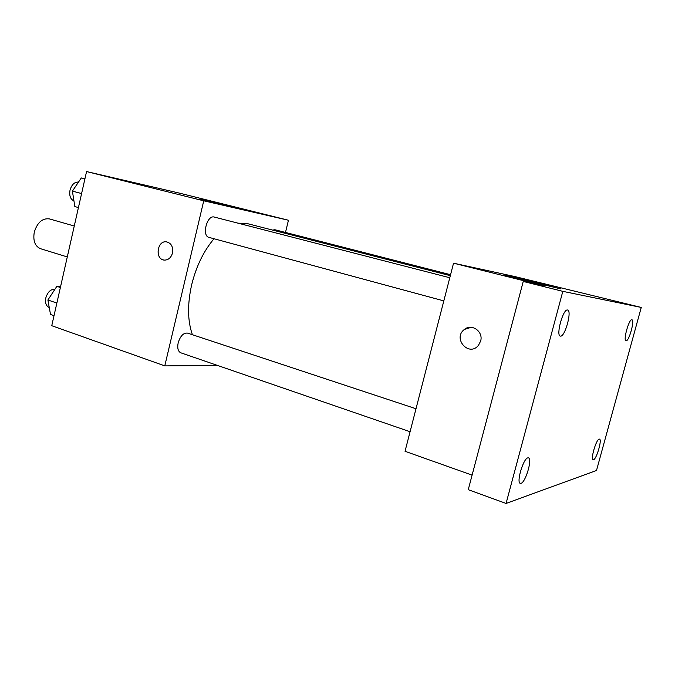 <?xml version="1.0" encoding="UTF-8"?>
<svg xmlns="http://www.w3.org/2000/svg" width="675" height="675" viewBox="0 0 675 675"><rect width="100%" height="100%" fill="white"/><g stroke="black" fill="none" stroke-linecap="round" stroke-linejoin="round"><path stroke-width="1.01" d="M74.267 226.024L49.368 218.894C42.331 218.05 37.294 222.497 34.265 232.242C32.906 240.789 34.982 246.274 40.517 248.695L67.281 256.939M217.62 365.479L164.784 365.884L51.756 325.704L86.56 171.56L179.482 193.143L288.453 220.244L285.483 232.445M214.034 238.747C203.707 250.931 196.256 266.254 191.683 284.723C187.312 304.298 187.557 320.971 192.409 334.724M450.326 275.678L246.788 223.467L237.971 223.163M164.784 365.884L203.74 200.812L288.453 220.244M450.571 274.717L274.877 229.736L272.624 230.091M416.002 408.755L187.54 333.113C183.473 332.707 180.352 335.948 178.175 342.824C177.162 348.114 178.04 351.439 180.799 352.806L410.079 431.73M443.821 300.898L208.98 237.381C201.513 235.938 207.039 214.633 214.262 217.055L449.786 277.746M203.74 200.812L86.56 171.56M200.779 199.446L238.098 208.389L200.779 199.446M172.505 252.998C171.163 257.538 168.564 259.909 164.717 260.111C154.946 260.204 156.634 240.595 166.286 241.802C171.239 243 173.306 246.729 172.505 252.998M163.679 259.985C154.727 258.559 157.3 240.612 166.286 241.802L166.75 241.861M472.103 475.132L405.034 451.288L453.541 263.191L514.73 276.531L641.25 307.437L596.506 470.492L506.073 503.44L468.256 489.687L523.243 281.45L544.776 285.972L453.541 263.191M506.073 503.44L562.815 291.347L523.243 281.45M562.815 291.347L641.25 307.437M523.572 279.923L504.529 274.885L560.68 288.858L523.572 279.923M480.634 341.077L478.482 345.305C468.914 357.396 452.216 338.302 464.425 329.417C471.724 323.173 483.578 331.577 480.634 341.077M478.491 345.305C468.914 357.396 452.216 338.302 464.425 329.417L471.218 327.316M626.096 340.808L626.003 340.791C622.949 340.58 629.024 318.769 631.859 319.773L631.91 319.781C634.939 320.043 628.999 341.508 626.096 340.808M560.52 336.125L560.326 336.091C555.694 335.602 563.136 308.618 567.523 310.011L567.624 310.027C572.214 310.601 565 337.053 560.52 336.125M521.016 483.334L520.282 483.351C516.122 482.693 523.336 458.384 527.85 457.861L528.483 457.869C532.609 458.578 525.623 482.397 521.016 483.334M593.528 459.734L593.148 459.743C590.33 459.447 596.194 439.366 599.172 439.113L599.501 439.113C602.286 439.45 596.565 459.194 593.528 459.734M78.435 207.554L74.832 206.575L72.402 191.126L81.287 177.964L84.932 178.774M81.599 193.556L72.402 191.126M84.907 178.883L81.287 177.964M78.503 182.081C74.512 181.887 71.685 184.604 70.014 190.215C69.128 195.742 70.436 199.294 73.929 200.855M54.017 315.664L50.507 314.44L47.9 299.995L56.843 286.343L60.573 286.664M56.869 303.041L47.9 299.995M60.379 287.499L56.843 286.343M54.937 289.246C50.667 289.128 47.621 292.039 45.79 297.97C44.955 302.873 46.069 306.045 49.14 307.479L49.258 307.522"/></g></svg>
